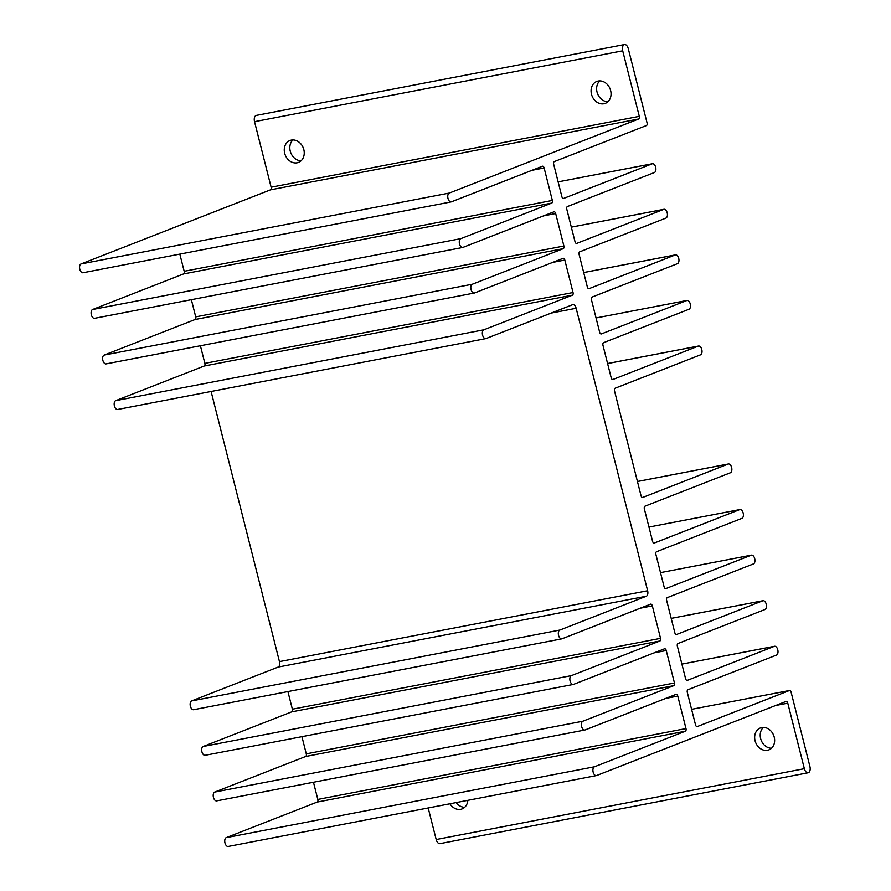 <?xml version="1.0" encoding="UTF-8"?>
<svg xmlns="http://www.w3.org/2000/svg" width="891" height="891" viewBox="0 0 891 891"><rect width="100%" height="100%" fill="white"/><g stroke="black" fill="none" stroke-linecap="round" stroke-linejoin="round"><path stroke-width="1.34" d="M598.184 81.036A11.761 9.701 -111.4 0 0 596.781 81.449A11.761 9.701 -111.4 0 0 591.735 95.092A11.761 9.701 -111.4 0 0 603.931 103.757A11.761 9.701 -111.4 0 0 605.345 103.345A11.761 9.701 -111.4 0 0 610.391 89.701A11.761 9.701 -111.4 0 0 598.184 81.036M599.766 80.892A11.761 9.701 -111.4 0 0 597.583 93.755A11.761 9.701 -111.4 0 0 607.918 101.73M291.368 140.087A11.761 9.701 -111.4 0 0 289.965 140.488A11.761 9.701 -111.4 0 0 284.92 154.132A11.761 9.701 -111.4 0 0 297.115 162.797A11.761 9.701 -111.4 0 0 298.53 162.396A11.761 9.701 -111.4 0 0 303.575 148.741A11.761 9.701 -111.4 0 0 291.368 140.087M292.95 139.932A11.761 9.701 -111.4 0 0 290.778 152.795A11.761 9.701 -111.4 0 0 301.102 160.77M449.955 803.782A11.761 9.701 -111.4 0 0 460.714 809.318A11.761 9.701 -111.4 0 0 462.117 808.905A11.761 9.701 -111.4 0 0 467.808 800.341M456.17 802.579A11.761 9.701 -111.4 0 0 464.69 807.291M761.783 727.557A11.761 9.701 -111.4 0 0 760.368 727.969A11.761 9.701 -111.4 0 0 755.323 741.613A11.761 9.701 -111.4 0 0 767.53 750.278A11.761 9.701 -111.4 0 0 768.933 749.866A11.761 9.701 -111.4 0 0 773.978 736.222A11.761 9.701 -111.4 0 0 761.783 727.557M763.353 727.412A11.761 9.701 -111.4 0 0 761.181 740.276A11.761 9.701 -111.4 0 0 771.506 748.251M256.619 115.373A5.279 2.951 79.1 0 0 256.318 115.407A5.279 2.951 79.1 0 0 256.029 115.485A5.279 2.951 79.1 0 0 254.536 121.666L271.12 187.199A2.261 1.27 -100.9 0 1 270.474 189.85L81.081 263.925A4.522 2.528 79.1 0 0 79.744 269.004A4.522 2.528 79.1 0 0 83.041 272.735A4.522 2.528 79.1 0 0 83.286 272.668M628.278 48.649A5.279 2.951 79.1 0 0 624.491 44.55A5.279 2.951 79.1 0 0 624.201 44.639A5.279 2.951 79.1 0 0 622.709 50.82L639.293 116.342A2.261 1.27 -100.9 0 1 638.658 118.993L449.253 193.08A4.522 2.528 79.1 0 0 447.928 198.147A4.522 2.528 79.1 0 0 451.214 201.889A4.522 2.528 79.1 0 0 451.47 201.811L542.396 166.249A2.261 1.27 -100.9 0 1 542.519 166.216A2.261 1.27 -100.9 0 1 544.134 167.965L552.353 200.442A2.261 1.27 -100.9 0 1 551.718 203.092L460.792 238.654A4.522 2.528 79.1 0 0 459.455 243.733A4.522 2.528 79.1 0 0 462.752 247.464A4.522 2.528 79.1 0 0 462.997 247.386L553.924 211.824A2.261 1.27 -100.9 0 1 554.057 211.791A2.261 1.27 -100.9 0 1 555.672 213.539L563.892 246.016A2.261 1.27 -100.9 0 1 563.246 248.667L472.319 284.229A4.522 2.528 79.1 0 0 470.994 289.308A4.522 2.528 79.1 0 0 474.279 293.039A4.522 2.528 79.1 0 0 474.535 292.972L563.079 258.334A2.261 1.27 -100.9 0 1 563.201 258.301A2.261 1.27 -100.9 0 1 564.816 260.049L573.036 292.526A2.261 1.27 -100.9 0 1 572.401 295.177L483.858 329.804A4.522 2.528 79.1 0 0 482.521 334.882A4.522 2.528 79.1 0 0 485.818 338.613A4.522 2.528 79.1 0 0 486.063 338.547L572.545 304.722A4.678 2.617 -100.9 0 1 572.802 304.644A4.678 2.617 -100.9 0 1 576.154 308.264L647.634 590.755A4.678 2.617 -100.9 0 1 646.309 596.235L559.826 630.06A4.522 2.528 79.1 0 0 558.501 635.138A4.522 2.528 79.1 0 0 561.787 638.869A4.522 2.528 79.1 0 0 562.043 638.791L650.586 604.165A2.261 1.27 -100.9 0 1 650.708 604.12A2.261 1.27 -100.9 0 1 652.335 605.88L660.543 638.357A2.261 1.27 -100.9 0 1 659.908 640.997L571.365 675.634A4.522 2.528 79.1 0 0 570.028 680.713A4.522 2.528 79.1 0 0 573.325 684.444A4.522 2.528 79.1 0 0 573.57 684.377L664.497 648.804A2.261 1.27 -100.9 0 1 664.63 648.771A2.261 1.27 -100.9 0 1 666.245 650.53L674.465 682.996A2.261 1.27 -100.9 0 1 673.819 685.647L582.892 721.209A4.522 2.528 79.1 0 0 581.567 726.288A4.522 2.528 79.1 0 0 584.852 730.019A4.522 2.528 79.1 0 0 585.109 729.952L676.035 694.379A2.261 1.27 -100.9 0 1 676.158 694.345A2.261 1.27 -100.9 0 1 677.773 696.105L685.992 728.571A2.261 1.27 -100.9 0 1 685.357 731.221L594.431 766.795A4.522 2.528 79.1 0 0 593.094 771.862A4.522 2.528 79.1 0 0 596.391 775.593A4.522 2.528 79.1 0 0 596.636 775.526L786.04 701.44A2.261 1.27 -100.9 0 1 786.163 701.406A2.261 1.27 -100.9 0 1 787.778 703.166L804.361 768.688A5.279 2.951 79.1 0 0 808.137 772.775A5.279 2.951 79.1 0 0 809.919 766.516L791.13 692.251A2.261 1.27 79.1 0 0 789.515 690.492A2.261 1.27 79.1 0 0 789.381 690.536L697.263 726.566A2.261 1.27 -100.9 0 1 697.141 726.599A2.261 1.27 -100.9 0 1 695.526 724.851L687.306 692.374A2.261 1.27 -100.9 0 1 687.941 689.723L776.495 655.085A4.522 2.528 79.1 0 0 777.821 650.018A4.522 2.528 79.1 0 0 774.535 646.276A4.522 2.528 79.1 0 0 774.279 646.354L687.317 680.368A2.261 1.27 -100.9 0 1 687.195 680.401A2.261 1.27 -100.9 0 1 685.58 678.652L677.36 646.175A2.261 1.27 -100.9 0 1 677.995 643.525L764.957 609.511A4.522 2.528 79.1 0 0 766.293 604.443A4.522 2.528 79.1 0 0 762.997 600.701A4.522 2.528 79.1 0 0 762.752 600.779L676.581 634.481A2.261 1.27 -100.9 0 1 676.458 634.515A2.261 1.27 -100.9 0 1 674.843 632.766L666.624 600.289A2.261 1.27 -100.9 0 1 667.259 597.638L753.43 563.936A4.522 2.528 79.1 0 0 754.755 558.857A4.522 2.528 79.1 0 0 751.469 555.126A4.522 2.528 79.1 0 0 751.213 555.204L665.844 588.595A2.261 1.27 -100.9 0 1 665.722 588.628A2.261 1.27 -100.9 0 1 664.107 586.868L655.887 554.402A2.261 1.27 -100.9 0 1 656.522 551.752L741.891 518.362A4.522 2.528 79.1 0 0 743.228 513.283A4.522 2.528 79.1 0 0 739.931 509.552A4.522 2.528 79.1 0 0 739.686 509.619L654.317 543.02A2.261 1.27 -100.9 0 1 654.183 543.053A2.261 1.27 -100.9 0 1 652.568 541.294L644.349 508.828A2.261 1.27 -100.9 0 1 644.995 506.177L730.364 472.787A4.522 2.528 79.1 0 0 731.689 467.708A4.522 2.528 79.1 0 0 728.404 463.977A4.522 2.528 79.1 0 0 728.147 464.044L642.779 497.434A2.261 1.27 -100.9 0 1 642.656 497.479A2.261 1.27 -100.9 0 1 641.041 495.719L614.512 390.882A2.261 1.27 -100.9 0 1 615.146 388.231L700.515 354.841A4.522 2.528 79.1 0 0 701.841 349.762A4.522 2.528 79.1 0 0 698.555 346.031A4.522 2.528 79.1 0 0 698.299 346.098L612.93 379.488A2.261 1.27 -100.9 0 1 612.808 379.533A2.261 1.27 -100.9 0 1 611.193 377.773L602.973 345.307A2.261 1.27 -100.9 0 1 603.608 342.656L688.977 309.266A4.522 2.528 79.1 0 0 690.313 304.187A4.522 2.528 79.1 0 0 687.017 300.456A4.522 2.528 79.1 0 0 686.772 300.523L601.403 333.913A2.261 1.27 -100.9 0 1 601.28 333.947A2.261 1.27 -100.9 0 1 599.654 332.198L591.446 299.721A2.261 1.27 -100.9 0 1 592.081 297.071L677.45 263.68A4.522 2.528 79.1 0 0 678.775 258.613A4.522 2.528 79.1 0 0 675.489 254.871A4.522 2.528 79.1 0 0 675.233 254.949L589.074 288.651A2.261 1.27 -100.9 0 1 588.951 288.684A2.261 1.27 -100.9 0 1 587.336 286.935L579.117 254.458A2.261 1.27 -100.9 0 1 579.751 251.808L665.911 218.106A4.522 2.528 79.1 0 0 667.248 213.038A4.522 2.528 79.1 0 0 663.962 209.296A4.522 2.528 79.1 0 0 663.706 209.374L576.744 243.388A2.261 1.27 -100.9 0 1 576.622 243.421A2.261 1.27 -100.9 0 1 575.007 241.661L566.787 209.196A2.261 1.27 -100.9 0 1 567.422 206.545L654.384 172.531A4.522 2.528 79.1 0 0 655.709 167.452A4.522 2.528 79.1 0 0 652.424 163.721A4.522 2.528 79.1 0 0 652.179 163.799L563.624 198.426A2.261 1.27 -100.9 0 1 563.502 198.47A2.261 1.27 -100.9 0 1 561.887 196.711L553.667 164.234A2.261 1.27 -100.9 0 1 554.302 161.594L646.42 125.553A2.261 1.27 79.1 0 0 647.066 122.902L628.278 48.649M313.465 782.242L317.82 799.427A2.261 1.27 -100.9 0 1 317.174 802.078L226.247 837.64A4.522 2.528 79.1 0 0 224.922 842.719A4.522 2.528 79.1 0 0 228.207 846.45A4.522 2.528 79.1 0 0 228.464 846.372M301.938 736.668L306.281 753.853A2.261 1.27 -100.9 0 1 305.646 756.492L214.72 792.066A4.522 2.528 79.1 0 0 213.383 797.133A4.522 2.528 79.1 0 0 216.68 800.875A4.522 2.528 79.1 0 0 216.925 800.797M287.904 691.572L292.371 709.203A2.261 1.27 -100.9 0 1 291.736 711.853L203.181 746.491A4.522 2.528 79.1 0 0 201.856 751.558A4.522 2.528 79.1 0 0 205.142 755.301A4.522 2.528 79.1 0 0 205.398 755.223M211.1 391.483L279.451 661.612A4.678 2.617 -100.9 0 1 278.137 667.081L191.654 700.916A4.522 2.528 79.1 0 0 190.318 705.984A4.522 2.528 79.1 0 0 193.614 709.715A4.522 2.528 79.1 0 0 193.859 709.648M200.397 345.741L204.863 363.372A2.261 1.27 -100.9 0 1 204.217 366.023L115.674 400.66A4.522 2.528 79.1 0 0 114.349 405.728A4.522 2.528 79.1 0 0 117.634 409.47A4.522 2.528 79.1 0 0 117.89 409.392M191.365 299.688L195.708 316.862A2.261 1.27 -100.9 0 1 195.073 319.513L104.147 355.086A4.522 2.528 79.1 0 0 102.81 360.153A4.522 2.528 79.1 0 0 106.107 363.896A4.522 2.528 79.1 0 0 106.352 363.818M179.826 254.113L184.181 271.287A2.261 1.27 -100.9 0 1 183.535 273.938L92.608 309.5A4.522 2.528 79.1 0 0 91.283 314.579A4.522 2.528 79.1 0 0 94.569 318.31A4.522 2.528 79.1 0 0 94.825 318.243M428.192 807.97L436.189 839.534A5.279 2.951 79.1 0 0 439.965 843.632L808.137 772.775M226.247 837.64L594.431 766.795M317.174 802.078L685.357 731.221M317.82 799.427L685.992 728.571M665.7 698.421L677.773 696.105M214.72 792.066L582.892 721.209M305.646 756.492L673.819 685.647M306.281 753.853L674.465 682.996M654.161 652.847L666.245 650.53M203.181 746.491L571.365 675.634M291.736 711.853L659.908 640.997M292.371 709.203L660.543 638.357M640.25 608.208L652.335 605.88M191.654 700.916L559.826 630.06M278.137 667.081L646.309 596.235M279.451 661.612L647.634 590.755M551.184 313.075L576.154 308.264M115.674 400.66L483.858 329.804M204.217 366.023L572.401 295.177M204.863 363.372L573.036 292.526M552.743 262.377L564.816 260.049M104.147 355.086L472.319 284.229M195.073 319.513L563.246 248.667M195.708 316.862L563.892 246.016M543.588 215.867L555.672 213.539M92.608 309.5L460.792 238.654M183.535 273.938L551.718 203.092M184.181 271.287L552.353 200.442M532.061 170.292L544.134 167.965M81.081 263.925L449.253 193.08M270.474 189.85L638.658 118.993M271.12 187.199L639.293 116.342M254.536 121.666L622.709 50.82M652.424 163.721L558.134 181.864L652.179 163.799M571.331 227.149L663.706 209.374M583.694 272.568L675.233 254.949M687.017 300.456L596.057 317.953L686.772 300.523M607.595 363.561L698.299 346.098M637.444 481.508L728.147 464.044M739.931 509.552L648.96 527.06L739.686 509.619M751.469 555.126L660.498 572.635L751.213 555.204M671.201 618.387L762.752 600.779M774.535 646.276L681.893 664.107L774.279 646.354M789.515 690.492L691.594 709.336L789.381 690.536M436.189 839.534L804.361 768.688M775.705 705.483L787.778 703.166M256.318 115.407L624.491 44.55M228.207 846.45L596.391 775.593M216.68 800.875L584.852 730.019M205.142 755.301L573.325 684.444M193.614 709.715L561.787 638.869M117.634 409.47L485.818 338.613M106.107 363.896L474.279 293.039M94.569 318.31L462.752 247.464M83.041 272.735L451.214 201.889M571.32 227.127L663.962 209.296M583.694 272.535L675.489 254.871M607.584 363.528L698.555 346.031M637.433 481.474L728.404 463.977M671.201 618.365L762.997 600.701"/></g></svg>
